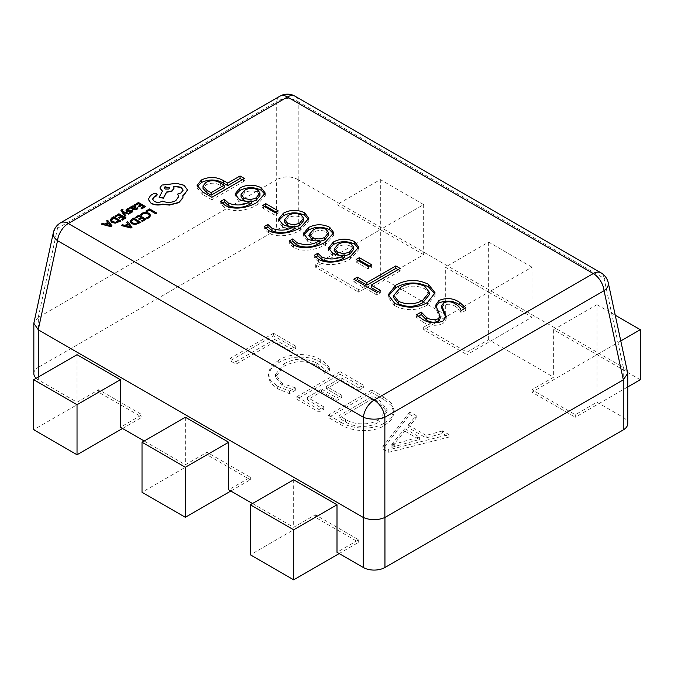 <?xml version="1.0" encoding="UTF-8"?>
<svg xmlns="http://www.w3.org/2000/svg" width="674" height="674" viewBox="0 0 674 674"><rect width="100%" height="100%" fill="white"/><g stroke="black" fill="none" stroke-linecap="round" stroke-linejoin="round"><path stroke-width="0.51" stroke-dasharray="3.37 2.53" d="M324.657 373.379L329.409 370.633C327.665 367.347 324.624 364.524 320.268 362.149C309.501 354.912 289.003 355.704 278.581 362.764L270.973 368.83L268.109 376.1L270.577 383.001L277.604 388.772L289.517 393.667L295.33 390.313L282.406 386.05L275.498 376.926L284.032 366.327C294.504 360.489 305.263 360.169 316.308 365.359C320.344 367.608 323.124 370.279 324.657 373.379L324.657 370.877L329.409 368.13L329.409 370.633M383.599 399.328L371.812 392.521L328.491 417.535L340.715 424.595C351.676 431.781 373.093 433.02 384.483 425.479L391.569 419.792L394.18 412.977L391.324 405.537L383.599 399.328L383.599 396.826L371.812 390.019L371.812 392.521M388.721 452.313L448.96 437.064L442.624 433.399L426.086 437.889L408.183 427.552L416.203 418.15L409.859 414.485L382.916 448.96L388.721 452.313L388.721 449.811L448.96 434.561L448.96 437.064M358.61 390.389L363.362 387.643L340.109 374.222L296.787 399.235L318.979 412.05L323.731 409.303L307.352 399.842L321.616 391.611L336.941 400.457L341.701 397.711L326.376 388.864L341.17 380.321L358.61 390.389L358.61 387.887L363.362 385.14L363.362 387.643M290.974 351.339L295.726 348.593L273.534 335.778L230.205 360.792L236.018 364.154L274.588 341.878L290.974 351.339L290.974 348.837L295.726 346.091L295.726 348.593M144.185 440.998L185.35 464.757L207.011 452.254L250.34 477.268L228.68 489.779M38.325 377.036L38.325 379.875L77.03 402.218L98.69 389.715L142.02 414.729L120.36 427.24M38.325 379.875A15.317 8.846 180 0 1 36.152 378.291M33.835 373.615A15.317 8.846 180 0 1 38.325 367.364L38.325 317.336L276.626 179.747L276.626 229.783L38.325 367.364M276.626 229.783A15.317 8.846 180 0 1 298.296 229.783L298.296 179.747L623.256 367.364L623.256 417.4L596.97 402.218L575.31 414.729L531.98 389.715L553.64 377.204L488.65 339.679L466.989 352.19L423.66 327.176L445.32 314.665L380.33 277.14L358.661 289.651L315.339 264.638L337 252.127L298.296 229.783M623.256 417.4A15.317 8.846 180 0 1 627.747 423.651M252.506 503.537L293.67 527.295L315.339 514.793L358.661 539.807L337 552.318M185.35 417.231L185.35 464.757M293.67 479.77L293.67 527.295M77.03 354.692L77.03 402.218M337 252.127L337 204.601L380.33 229.615L380.33 277.14M615.286 315.238L596.97 304.656L596.97 402.218M640.3 379.706L553.64 329.679L553.64 377.204M445.32 314.665L445.32 267.14L488.65 292.154L488.65 339.679M298.296 179.747L298.211 179.697C291.042 175.973 283.88 175.973 276.711 179.697L276.626 179.747M627.629 372.225L623.256 367.364M38.325 317.336L33.953 322.197M38.241 317.378L57.526 228.275A15.317 8.711 12.2 0 0 53.305 232.791M298.211 179.697L298.211 101.732A15.317 10.885 0 0 0 276.711 101.732L276.711 179.697M608.268 282.819A15.317 8.711 -12.2 0 0 604.047 278.303L623.34 367.406M464.529 308.599L465.844 310.343L465.844 307.841M465.844 310.343L461.092 313.09L461.092 310.588M461.092 313.09C460.401 310.52 458.472 308.296 455.304 306.426L455.304 303.923M455.304 306.426C451.732 303.991 447.848 303.612 443.661 305.305L443.661 302.803M443.661 305.305L441.79 308.119M446.053 317.757L446.239 319.114L442.961 323.554L442.961 321.051M442.961 323.554C435.8 326.342 429.06 325.812 422.75 321.953L422.75 319.451M422.75 321.953L416.507 317.319L416.507 314.817M416.507 317.319L418.116 316.392M440.097 318.76L437.864 313.494L437.864 310.992M437.864 313.494L435.69 307.681L435.851 306.51M434.957 294.142L435.075 295.355L427.493 305.027L427.493 302.525M427.493 305.027C416.734 310.941 405.782 311.169 394.627 305.718L394.627 303.216M394.627 305.718L388.19 297.318L388.3 296.046M429.271 294.749L424.864 288.86C416.498 284.95 408.427 285.287 400.651 289.871L393.793 297.824M400.651 289.871L400.651 287.368M424.864 288.86L424.864 286.357M378.181 291.648L380.347 292.895L376.774 294.951L353.791 281.681L353.791 279.179M353.791 281.681L355.956 280.435M397.997 269.676L400.162 270.931L400.162 268.429M400.162 270.931L371.231 287.63M380.347 292.895L380.347 290.393M376.774 294.951L376.774 292.457M369.462 266.019L371.627 267.266L368.459 269.103L356.167 262.009L356.167 259.507M356.167 262.009L358.341 260.754M371.627 267.266L371.627 264.764M368.459 269.103L368.459 266.601M358.61 248.428L358.787 249.624L350.564 258.833C342.898 263.846 327.733 267.334 318.448 261.739L314.261 257.83L314.261 255.328M314.261 257.83L315.508 257.114M344.81 257.417L344.7 254.856M344.7 257.358C340.109 258.226 336.082 257.687 332.627 255.732L332.627 253.239M332.627 255.732L328.567 250.492L328.76 249.245M350.564 258.833L350.564 256.331M318.448 261.739L318.448 259.237M339.351 255.227L344.81 255.766M353.496 249.498L351.112 246.271C346.647 244.283 342.333 244.451 338.154 246.785L334.599 250.955M338.154 246.785L338.154 244.283M351.112 246.271L351.112 243.769M333.647 234.013L333.815 235.209L325.601 244.418C317.926 249.431 302.769 252.918 293.485 247.324L289.298 243.415L289.298 240.913M289.298 243.415L290.545 242.699M319.838 243.002L319.737 240.441M319.737 242.943C315.137 243.811 311.118 243.272 307.664 241.326L307.664 238.823M307.664 241.326L303.603 236.077L303.797 234.83M325.601 244.418L325.601 241.924M293.485 247.324L293.485 244.822M314.387 240.812L319.838 241.351M328.524 235.083L326.149 231.856C321.683 229.868 317.37 230.036 313.191 232.37L309.627 236.54M313.191 232.37L313.191 229.868M326.149 231.856L326.149 229.354M308.684 219.598L308.852 220.794L300.629 230.011C292.963 235.015 277.806 238.503 268.513 232.909L264.326 229L264.326 226.498M264.326 229L265.581 228.284M294.875 228.596L294.765 226.026M294.765 228.528C290.174 229.396 286.147 228.857 282.692 226.911L282.692 224.408M282.692 226.911L278.632 221.662L278.825 220.415M300.629 230.011L300.629 227.509M268.513 232.909L268.513 230.407M289.416 226.405L294.875 226.936M303.561 220.668L301.177 217.441C296.72 215.453 292.398 215.621 288.228 217.955L284.664 222.125M288.228 217.955L288.228 215.453M301.177 217.441L301.177 214.947M275.936 212.024L278.101 213.27L274.933 215.107L262.641 208.013L262.641 205.511M262.641 208.013L264.815 206.758M278.101 213.27L278.101 210.768M274.933 215.107L274.933 212.605M265.084 194.432L265.261 195.629L257.038 204.837C249.372 209.841 234.207 213.338 224.922 207.735L220.735 203.834L220.735 201.332M220.735 203.834L221.982 203.11M251.284 203.422L251.175 200.86M251.175 203.363C246.583 204.23 242.556 203.691 239.102 201.737L239.102 199.234M239.102 201.737L235.041 196.496L235.234 195.241M257.038 204.837L257.038 202.335M224.922 207.735L224.922 205.233M245.825 201.231L251.284 201.762M259.97 195.494L257.586 192.275C253.121 190.287 248.807 190.456 244.628 192.781L241.073 196.96M244.628 192.781L244.628 190.279M257.586 192.275L257.586 189.773M242.252 179.764L244.418 181.011L244.418 178.509M244.418 181.011L211.922 199.774L211.922 197.271M211.922 199.774L202.731 194.466L202.731 191.964M202.731 194.466L197.094 187.877L197.297 186.622M224.206 187.65L220.398 185.451C215.739 182.671 210.928 182.486 205.958 184.912L203.017 188.434M205.958 184.912L205.958 182.41M220.398 185.451L220.398 182.949M448.96 434.561L442.624 430.897L442.624 433.399M442.624 430.897L426.086 435.387L426.086 437.889M426.086 435.387L408.183 425.05L408.183 427.552M408.183 425.05L416.203 415.647L416.203 418.15M416.203 415.647L409.859 411.983L409.859 414.485M409.859 411.983L382.916 446.458L382.916 448.96M382.916 446.458L388.721 449.811M404.889 428.639L419.38 437.005L391.055 445.059L404.889 428.639L404.889 431.141L419.38 439.507L391.055 447.561L404.889 431.141M419.38 437.005L419.38 439.507M393.254 442.818L393.254 445.32M390.912 444.975L390.912 447.477M391.055 445.059L391.055 447.561M394.762 443.686L394.762 446.188M371.812 390.019L328.491 415.032L328.491 417.535M328.491 415.032L340.715 422.093L340.715 424.595M340.715 422.093C351.676 429.287 373.093 430.518 384.483 422.977L384.483 425.479M384.483 422.977L391.569 417.29L394.18 410.474L391.324 403.035L383.599 396.826M378.796 419.548C370.355 425.589 353.85 425.142 345.442 419.338L339.056 415.647L372.874 396.118L379.024 399.674L387.036 409.463L378.796 419.548L378.796 422.05C370.355 428.091 353.85 427.645 345.442 421.84L339.056 418.15L372.874 398.62L379.024 402.176L387.036 411.966L378.796 422.05M345.442 419.338L345.442 421.84M339.056 415.647L339.056 418.15M379.024 399.674L379.024 402.176M372.874 396.118L372.874 398.62M363.362 385.14L340.109 371.719L340.109 374.222M340.109 371.719L296.787 396.733L296.787 399.235M296.787 396.733L318.979 409.548L318.979 412.05M318.979 409.548L323.731 406.801L323.731 409.303M323.731 406.801L307.352 397.34L307.352 399.842M307.352 397.34L321.616 389.109L321.616 391.611M321.616 389.109L336.941 397.955L336.941 400.457M336.941 397.955L341.701 395.208L341.701 397.711M341.701 395.208L326.376 386.362L326.376 388.864M326.376 386.362L341.17 377.819L341.17 380.321M341.17 377.819L358.61 387.887M329.409 368.13C327.665 364.845 324.624 362.022 320.268 359.646L320.268 362.149M320.268 359.646C309.501 352.409 289.003 353.201 278.581 360.261L278.581 362.764M278.581 360.261L270.973 366.327L268.109 373.598L270.577 380.498L277.604 386.269L277.604 388.772M277.604 386.269L289.517 391.164L289.517 393.667M289.517 391.164L295.33 387.811L295.33 390.313M295.33 387.811L282.406 383.548L282.406 386.05M282.406 383.548L275.498 374.424L284.032 363.825L284.032 366.327M284.032 363.825C294.504 357.987 305.263 357.667 316.308 362.856L316.308 365.359M316.308 362.856C320.344 365.106 323.124 367.777 324.657 370.877M295.726 346.091L273.534 333.276L273.534 335.778M273.534 333.276L230.205 358.29L230.205 360.792M230.205 358.29L236.018 361.652L236.018 364.154M236.018 361.652L274.588 339.376L274.588 341.878M274.588 339.376L290.974 348.837M575.31 414.729L575.31 417.231L627.747 386.952M531.98 389.715L531.98 392.217L575.31 417.231M596.97 304.656L553.64 329.679M620.847 340.909L531.98 392.217M315.339 514.793L315.339 517.295L250.34 554.812M358.661 539.807L358.661 542.309L315.339 517.295M339.165 553.565L358.661 542.309M466.989 352.19L466.989 354.692L531.98 317.168L488.65 292.154L531.98 267.14L531.98 317.168M423.66 327.176L423.66 329.679L466.989 354.692M531.98 267.14L488.65 242.118L445.32 267.14M488.65 242.118L488.65 292.154L423.66 329.679M358.661 289.651L358.661 292.154L423.66 254.629L380.33 229.615L315.339 267.14L358.661 292.154M315.339 264.638L315.339 267.14M380.33 179.579L380.33 229.615L423.66 204.601L380.33 179.579L337 204.601M423.66 204.601L423.66 254.629M98.69 389.715L98.69 392.217L33.7 429.734M142.02 414.729L142.02 417.231L98.69 392.217M122.525 428.487L142.02 417.231M207.011 452.254L207.011 454.756L142.02 492.273M250.34 477.268L250.34 479.77L207.011 454.756M230.845 491.026L250.34 479.77M156.654 213.262L149.603 209.193L145.887 211.341M150.706 215.629L148.988 213.464L145.533 212.512L142.155 213.355L140.613 214.72M149.468 215.562L148.331 217.255L146.25 217.98M140.959 217.601L138.65 219.185M144.017 219.37L141.515 221.064M145.955 219.438L138.911 215.368L135.12 217.559M140.832 222.395L133.789 218.325L131.843 219.446L130.099 221.594M131.304 221.443L132.593 223.161L135.348 223.861L138.895 222.327M127.757 223.785L124.968 225.647L122.314 224.948L121.312 225.529M132.02 227.483L127.656 221.864L126.645 222.445M126.333 225.773L130.25 226.843M140.47 204.972L138.162 206.547M143.528 206.741L141.026 208.435M145.466 206.808L138.423 202.739L134.632 204.93M135.819 206.943L133.629 205.823L132.07 206.269L131.396 207.693L130.621 207.238L129.737 207.752M137.976 208.401L137.117 207.904L136.072 209.21L134.016 208.94M132.559 206.817L132.011 207.609L133.149 208.696L134.707 207.255L134.311 206.75L134.707 207.255M129.627 209.066L128.717 208.544L125.971 210.322M131.599 211.324L129.45 212.613M131.379 211.139L131.599 211.577L131.379 211.139M132.719 211.51L131.169 210.254L128.035 210.768L127.057 210.027M127.327 210.372L127.689 209.622M125.802 215.84L123.418 212.647M129.72 213.574L122.719 211.813L122.382 210.128L122.188 210.81M122.988 209.9L122.196 209.446L120.932 210.524M120.941 216.244L118.641 217.82M124.008 218.014L121.505 219.707M125.945 218.081L118.894 214.012L115.102 216.194M120.823 221.038L113.771 216.969L111.833 218.09L110.081 220.238M111.286 220.086L112.583 221.797L115.338 222.504L118.885 220.971M107.747 222.42L104.95 224.282L102.305 223.591L101.302 224.164M112.01 226.127L107.646 220.508L106.635 221.089M106.324 224.417L110.241 225.478M157.177 194.811L156.545 194.036L153.546 193.977L150.588 195.687L148.28 199.622M178.694 196.749L175.745 200.953C171.466 203.034 167.042 203.177 162.459 201.383L162.063 201.619C159.46 202.866 156.848 202.866 154.245 201.619L152.61 199.226M183.126 190.178L181.062 193.194L177.65 194.297M174.094 188.088L173.597 186.454M161.962 191.087L162.459 191.374L159.157 197.566M187.473 190.186L184.12 185.527L176.546 183.589L161.962 185.299L159.898 188.063M183.033 196.741L182.915 195.494M164.22 188.004L165.02 189.259L168.93 189.259L169.73 188.004M295.119 96.222A15.317 8.846 120 0 1 298.211 101.732L604.047 278.303A15.317 8.846 120 0 0 600.955 272.793M60.618 222.765A15.317 8.846 -120 0 0 57.526 228.275L276.711 101.732A15.317 8.846 60 0 1 279.803 96.222M446.239 316.612L446.239 319.114M435.69 305.179L435.69 307.681M435.075 292.861L435.075 295.355M388.19 294.816L388.19 297.318M328.567 247.99L328.567 250.492M358.787 247.122L358.787 249.624M303.603 233.575L303.603 236.077M333.815 232.707L333.815 235.209M278.632 219.16L278.632 221.662M308.852 218.292L308.852 220.794M235.041 193.994L235.041 196.496M265.261 193.126L265.261 195.629M197.094 185.375L197.094 187.877M394.18 412.977L394.18 410.474M387.036 411.966L387.036 409.463M268.109 376.1L268.109 373.598M275.498 376.926L275.498 374.424"/><path stroke-width="1.01" d="M120.36 379.706L77.03 354.692L33.7 379.706L77.03 404.72L120.36 379.706L120.36 427.24L144.185 440.998M36.152 378.291A15.317 8.846 180 0 1 33.835 373.615L33.835 323.267L38.325 329.839L38.325 377.036M623.256 379.875L627.747 373.303L627.747 423.651A15.317 8.846 180 0 1 623.256 429.902L623.256 379.875L384.947 517.455L384.947 567.491L623.256 429.902M384.947 567.491A15.317 8.846 180 0 1 363.286 567.491L363.286 517.455L38.325 329.839M250.34 504.784L293.67 529.798L293.67 579.834L250.34 554.812L250.34 504.784L293.67 479.77L337 504.784L337 552.318L363.286 567.491M142.02 442.245L185.35 467.259L185.35 517.295L142.02 492.273L142.02 442.245L185.35 417.231L228.68 442.245L228.68 489.779L252.506 503.537M224.922 205.233L220.735 201.332L224.299 199.277L228.41 203.135C236.633 206.143 244.258 205.41 251.284 200.919L251.175 200.86C246.583 201.728 242.556 201.189 239.102 199.234L235.041 193.994L239.834 188.021C246.836 184.373 253.929 184.263 261.124 187.701L265.261 193.126L257.038 202.335C249.372 207.339 234.207 210.836 224.922 205.233M293.485 244.822L289.298 240.913L292.861 238.857L296.964 242.716C305.196 245.732 312.82 244.991 319.838 240.508L319.737 240.441C315.137 241.309 311.118 240.77 307.664 238.823L303.603 233.575L308.389 227.601C315.398 223.953 322.492 223.844 329.679 227.281L333.815 232.707L325.601 241.924C317.926 246.928 302.769 250.416 293.485 244.822M368.459 266.601L356.167 259.507L359.343 257.679L371.627 264.764L368.459 266.601M376.774 292.457L353.791 279.179L357.363 277.124L366.867 282.617L395.798 265.91L400.162 268.429L371.231 285.127L380.347 290.393L376.774 292.457M395.815 285.127C406.456 279.221 417.332 278.952 428.445 284.302L435.075 292.861L427.493 302.525C416.734 308.439 405.782 308.667 394.627 303.216L388.19 294.816L395.815 285.127L395.815 287.63C406.456 281.724 417.332 281.454 428.445 286.804L428.445 284.302M459.348 302.146L465.844 307.841L461.092 310.588C460.401 308.018 458.472 305.794 455.304 303.923C451.732 301.489 447.848 301.109 443.661 302.803L441.79 305.617L446.239 316.612L442.961 321.051C435.8 323.84 429.06 323.309 422.75 319.451L416.507 314.817L421.267 312.07L426.659 317.589C430.181 319.872 434.022 320.268 438.176 318.785L440.097 316.258L435.69 305.179L438.942 300.494C446.196 297.512 452.995 298.06 459.348 302.146L459.348 304.648L464.529 308.599M318.448 259.237L314.261 255.328L317.833 253.272L321.936 257.131C330.159 260.147 337.784 259.406 344.81 254.915L344.7 254.856C340.109 255.724 336.082 255.185 332.627 253.239L328.567 247.99L333.36 242.017C340.362 238.369 347.455 238.259 354.65 241.696L358.787 247.122L350.564 256.331C342.898 261.344 327.733 264.831 318.448 259.237M268.513 230.407L264.326 226.498L267.898 224.442L272.001 228.301C280.224 231.317 287.849 230.575 294.875 226.093L294.765 226.026C290.174 226.894 286.147 226.354 282.692 224.408L278.632 219.16L283.425 213.186C290.427 209.538 297.529 209.429 304.715 212.866L308.852 218.292L300.629 227.509C292.963 232.513 277.806 236.001 268.513 230.407M274.933 212.605L262.641 205.511L265.817 203.674L278.101 210.768L274.933 212.605M201.433 179.983C209.075 176.445 216.472 176.681 223.625 180.691L227.77 183.084L240.054 175.99L244.418 178.509L211.922 197.271L202.731 191.964L197.094 185.375L201.433 179.983L201.433 182.486C209.075 178.947 216.472 179.183 223.625 183.193L223.625 180.691M363.286 517.455L363.37 517.506C370.531 520.404 377.701 520.404 384.862 517.506L384.947 517.455M53.305 232.791A15.317 8.711 12.2 0 0 57.526 240.685A15.317 8.846 120 0 1 68.276 223.524L374.121 400.095L593.297 273.551L287.461 96.98L68.276 223.524A15.317 8.846 -120 0 0 60.618 222.765A15.317 15.317 0 0 0 53.305 232.791L33.835 323.267M627.747 373.303L608.268 282.819A15.317 15.317 0 0 0 600.955 272.793A15.317 8.846 120 0 0 593.297 273.551A15.317 8.846 -120 0 1 604.047 290.713A15.317 8.711 -12.2 0 0 608.268 282.819M363.37 517.506L363.37 417.265A15.317 6.529 0 0 0 384.862 417.265L384.862 517.506M441.79 305.617L441.79 308.119L446.053 317.757M418.116 316.392L421.267 314.573L421.267 312.07M421.267 314.573L426.659 320.091L426.659 317.589M426.659 320.091C430.181 322.374 434.022 322.77 438.176 321.287L438.176 318.785M438.176 321.287L440.097 318.76L440.097 316.258M435.851 306.51L438.942 302.997L438.942 300.494M438.942 302.997C446.196 300.014 452.995 300.562 459.348 304.648M428.445 286.804L434.957 294.142M388.3 296.046L395.815 287.63M393.793 295.322L393.793 297.824L398.435 303.797C406.86 307.529 414.973 307.167 422.783 302.719L429.271 294.749L429.271 292.246L424.864 286.357C416.498 282.448 408.427 282.785 400.651 287.368L393.793 295.322L398.435 301.295C406.86 305.027 414.973 304.665 422.783 300.216L429.271 292.246M398.435 303.797L398.435 301.295M422.783 302.719L422.783 300.216M355.956 280.435L357.363 279.626L357.363 277.124M357.363 279.626L366.867 285.119L366.867 282.617M366.867 285.119L395.798 268.412L395.798 265.91M395.798 268.412L397.997 269.676M378.181 291.648L371.231 287.63L371.231 285.127M358.341 260.754L359.343 260.181L359.343 257.679M359.343 260.181L369.462 266.019M315.508 257.114L317.833 255.775L317.833 253.272M317.833 255.775L321.936 259.633L321.936 257.131M321.936 259.633C330.159 262.641 337.784 261.908 344.81 257.417L344.81 254.915M328.76 249.245L333.36 244.519L333.36 242.017M333.36 244.519C340.362 240.871 347.455 240.761 354.65 244.199L354.65 241.696M354.65 244.199L358.61 248.428M337.286 254.309L337.286 251.806C341.423 253.828 345.568 253.82 349.722 251.79L353.496 246.996L351.112 243.769C346.647 241.781 342.333 241.949 338.154 244.283L334.599 248.453L334.599 250.955L337.286 254.309L339.351 255.227M344.81 255.766L349.722 254.292L353.496 249.498L353.496 246.996M349.722 254.292L349.722 251.79M334.599 248.453L337.286 251.806M290.545 242.699L292.861 241.359L292.861 238.857M292.861 241.359L296.964 245.218L296.964 242.716M296.964 245.218C305.196 248.234 312.82 247.493 319.838 243.002L319.838 240.508M303.797 234.83L308.389 230.104L308.389 227.601M308.389 230.104C315.398 226.456 322.492 226.346 329.679 229.783L329.679 227.281M329.679 229.783L333.647 234.013M312.315 239.893L312.315 237.391C316.451 239.413 320.605 239.405 324.758 237.374L328.524 232.581L326.149 229.354C321.683 227.365 317.37 227.534 313.191 229.868L309.627 234.038L309.627 236.54L312.315 239.893L314.387 240.812M319.838 241.351L324.758 239.877L328.524 235.083L328.524 232.581M324.758 239.877L324.758 237.374M309.627 234.038L312.315 237.391M265.581 228.284L267.898 226.944L267.898 224.442M267.898 226.944L272.001 230.803L272.001 228.301M272.001 230.803C280.224 233.819 287.849 233.078 294.875 228.596L294.875 226.093M278.825 220.415L283.425 215.688L283.425 213.186M283.425 215.688C290.427 212.04 297.529 211.931 304.715 215.368L304.715 212.866M304.715 215.368L308.684 219.598M287.351 225.478L287.351 222.976C291.488 224.998 295.633 224.99 299.795 222.959L303.561 218.165L301.177 214.947C296.72 212.95 292.398 213.119 288.228 215.453L284.664 219.623L284.664 222.125L287.351 225.478L289.416 226.405M294.875 226.936L299.795 225.461L303.561 220.668L303.561 218.165M299.795 225.461L299.795 222.959M284.664 219.623L287.351 222.976M264.815 206.758L265.817 206.177L265.817 203.674M265.817 206.177L275.936 212.024M221.982 203.11L224.299 201.779L224.299 199.277M224.299 201.779L228.41 205.629L228.41 203.135M228.41 205.629C236.633 208.645 244.258 207.912 251.284 203.422L251.284 200.919M235.234 195.241L239.834 190.523L239.834 188.021M239.834 190.523C246.836 186.875 253.929 186.765 261.124 190.203L261.124 187.701M261.124 190.203L265.084 194.432M243.761 200.313L243.761 197.811C247.897 199.833 252.042 199.824 256.196 197.794L259.97 193L257.586 189.773C253.121 187.785 248.807 187.953 244.628 190.279L241.073 194.457L241.073 196.96L243.761 200.313L245.825 201.231M251.284 201.762L256.196 200.296L259.97 195.494L259.97 193M256.196 200.296L256.196 197.794M241.073 194.457L243.761 197.811M223.625 183.193L227.77 185.586L227.77 183.084M227.77 185.586L240.054 178.492L240.054 175.99M240.054 178.492L242.252 179.764M197.297 186.622L201.433 182.486M203.017 185.931L203.017 188.434L206.918 192.772L211.122 195.199L224.206 187.65L224.206 185.148L220.398 182.949C215.739 180.169 210.928 179.983 205.958 182.41L203.017 185.931L206.918 190.27L211.122 192.697L224.206 185.148M206.918 192.772L206.918 190.27M211.122 195.199L211.122 192.697M627.747 386.952L640.3 379.706L640.3 329.679L615.286 315.238M620.847 340.909L640.3 329.679M293.67 529.798L337 504.784M293.67 579.834L339.165 553.565M77.03 404.72L77.03 454.756L122.525 428.487M33.7 379.706L33.7 429.734L77.03 454.756M185.35 467.259L228.68 442.245M185.35 517.295L230.845 491.026M145.887 211.088L146.688 211.805L149.493 210.187L155.745 213.793L156.654 213.009L149.603 208.94L145.887 211.088L146.688 211.805M146.688 211.552L149.493 210.187M149.493 209.934L155.745 213.793M155.745 213.54L156.654 213.009M140.613 214.475L141.481 214.972L142.829 213.65L145.382 213.035L148.086 213.793L149.468 215.444L148.331 217.011L146.25 217.727L147.202 218.275L149.156 217.475L150.706 215.385L148.988 213.211L145.533 212.268L142.155 213.11L140.613 214.475L141.481 215.225L142.829 213.902L145.382 213.287L148.086 214.046L149.468 215.697M146.25 217.727L147.202 218.528L149.156 217.727L150.706 215.385M135.12 217.306L135.921 217.769L138.802 216.11L141.169 217.475L138.65 218.932L139.459 219.395L141.978 217.946L144.236 219.244L141.515 220.819L142.324 221.283L145.955 219.185L138.911 215.116L135.12 217.559L135.921 218.022L138.802 216.354L140.959 217.601M138.65 218.932L139.459 219.648L141.978 218.191L144.017 219.37M141.515 220.819L142.324 221.535L145.955 219.185M133.789 218.073L131.843 219.193L130.099 221.35L131.657 223.726L135.221 224.56L140.832 222.395L133.789 218.073M130.099 221.35L131.657 223.473L135.221 224.307L140.832 222.142M131.295 221.35L132.593 222.909L135.348 223.608L139.114 222.201L133.679 219.067L131.295 221.325M138.895 222.327L133.679 219.32L131.295 221.544M121.312 225.276L131.042 227.795L132.02 227.239L127.656 221.62L126.645 222.193L127.9 223.701L124.968 225.394L122.314 224.695L121.312 225.529L131.042 228.048L132.02 227.239M128.405 224.324L126.038 225.689L130.663 226.978L128.405 224.324L126.333 225.773M126.645 222.193L127.757 223.785M130.25 226.843L128.405 224.577M134.632 204.677L135.432 205.14L138.313 203.472L140.689 204.845L138.162 206.303L138.97 206.766L141.489 205.309L143.747 206.615L141.026 208.182L141.835 208.654L145.466 206.556L138.423 202.486L134.632 204.93L135.432 205.393L138.313 203.725L140.47 204.972M138.162 206.303L138.97 207.019L141.489 205.562L143.528 206.741M141.026 208.182L141.835 208.906L145.466 206.556M136.704 209.42L137.976 208.148L137.117 207.659L136.072 208.957L133.823 208.839L135.828 206.817L135.129 205.941L132.07 206.017L131.396 207.44L130.621 206.985L129.737 207.499L132.98 209.37L136.704 209.673L137.976 208.148M134.311 206.75L133.46 206.311L132.011 207.356L133.149 208.451L134.707 207.002L134.311 206.497L132.559 206.817L132.011 207.609M129.737 207.499L132.98 209.622L136.704 209.673M134.016 208.94L135.819 206.943M129.627 208.822L128.717 208.291L127.057 208.906L125.987 209.985L126.51 210.945L131.379 210.886L131.093 211.838L129.45 212.361L130.309 212.858L131.725 212.302L132.719 211.265L132.214 210.313L127.327 210.372L127.689 209.378L129.627 208.822L127.689 209.622L127.327 210.625M125.987 210.237L126.51 211.198L127.639 211.501L130.722 210.979L131.599 211.577M129.45 212.361L130.309 213.11L131.725 212.546L132.719 211.51L132.214 210.566M122.988 209.648L122.196 209.193L120.924 210.398L124.884 216.362L125.802 215.587L123.106 212.293L128.726 214.147L129.72 213.574L122.719 211.569L122.188 210.81L122.988 209.648L122.188 211.063M124.884 216.118L125.802 215.587M123.628 212.47L128.726 214.147M128.726 213.894L129.72 213.329M122.188 210.81L122.382 210.128M120.932 210.524L124.884 216.362M115.102 215.95L115.911 216.413L118.793 214.745L121.16 216.118L118.641 217.576L119.45 218.039L121.969 216.581L124.227 217.887L121.505 219.454L122.314 219.926L125.945 217.828L118.894 213.759L115.102 216.194L115.911 216.666L118.793 214.998L120.941 216.244M118.641 217.576L119.45 218.292L121.969 216.834L124.008 218.014M121.505 219.454L122.314 220.179L125.945 217.828M113.771 216.716L111.833 217.837L110.081 219.985L111.648 222.369L115.212 223.195L120.823 221.038L113.771 216.716M110.081 219.985L111.648 222.117L115.212 222.951L120.823 220.786M119.104 220.845L113.67 217.702L111.286 219.935L112.583 221.552L115.338 222.252L119.104 220.845M118.885 220.971L113.67 217.955L111.286 220.179M101.302 223.92L111.033 226.439L112.01 225.874L107.646 220.255L106.635 220.836L107.891 222.344L104.95 224.038L102.305 223.338L101.302 224.164L111.033 226.691L112.01 225.874M108.396 222.968L106.029 224.332L110.654 225.622L108.396 222.968L106.324 224.417M106.635 220.836L107.747 222.42M110.241 225.478L108.396 223.22M151.187 203.194C154.675 204.921 158.516 205.225 162.712 204.112L169.376 204.837L178.804 202.411L182.865 197.811L182.865 195.258L184.12 194.651L187.473 189.933L184.12 185.274L176.546 183.336L161.962 185.047L159.898 187.936L162.459 191.121L159.157 197.314L163.369 197.954L166.571 192.048L172.038 190.86L174.094 187.962L173.437 186.235L181.062 187.161L183.126 190.051L181.062 192.949L177.65 194.045L178.694 196.623L175.745 200.7C171.466 202.781 167.042 202.933 162.459 201.138L162.063 201.366C159.46 202.613 156.848 202.613 154.245 201.366L152.602 199.1L153.942 197.027L157.185 194.685L156.545 193.783L153.546 193.724L150.588 195.435L148.28 199.369L151.187 203.438C154.675 205.166 158.516 205.477 162.712 204.365L169.376 205.09L178.804 202.663L182.865 198.055L183.033 196.741M148.272 199.251L151.187 203.438M165.02 186.757L164.212 187.877L165.02 189.015L168.93 189.015L169.738 187.877L165.02 186.757L164.22 188.004M152.61 199.226L153.942 197.28L156.545 195.831L157.177 194.811M177.65 194.045L178.694 196.749M173.437 186.479L181.062 187.406L183.126 190.178M159.157 197.314L163.369 198.207L166.571 192.301L172.038 191.113L174.094 188.088M159.898 188.063L162.459 191.374M182.865 195.511L184.12 194.904L187.473 189.933M169.73 188.004L165.02 187.001M623.34 379.824L604.047 290.713L384.862 417.265A15.317 8.846 60 0 0 374.121 400.095A15.317 8.846 120 0 0 363.37 417.265L57.526 240.685L38.241 329.788M279.803 96.222A15.317 8.846 60 0 1 287.461 96.98A15.317 8.846 120 0 1 295.119 96.222A15.317 15.317 0 0 0 279.803 96.222L60.618 222.765M444.233 313.646L444.233 311.144M600.955 272.793L295.119 96.222"/></g></svg>
